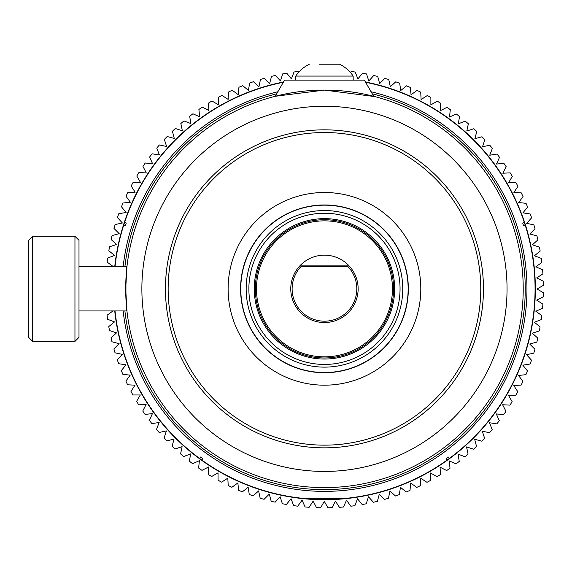 <?xml version="1.0" encoding="UTF-8"?>
<svg xmlns="http://www.w3.org/2000/svg" width="572" height="572" viewBox="0 0 572 572"><rect width="100%" height="100%" fill="white"/><g stroke="black" fill="none" stroke-linecap="round" stroke-linejoin="round"><path stroke-width="0.86" d="M256.47 288.846A67.989 67.989 0 0 1 358.458 229.965A67.989 67.989 0 0 1 358.458 347.726A67.989 67.989 0 0 1 256.47 288.846M348.384 265.129A33.691 33.691 0 0 0 300.536 265.129A33.691 33.691 0 0 0 300.672 312.698A33.691 33.691 0 0 0 348.248 312.698A33.691 33.691 0 0 0 348.384 265.129L347.819 266.473A32.339 32.339 0 0 1 347.161 311.876A32.339 32.339 0 0 1 301.759 311.876A32.339 32.339 0 0 1 301.101 266.473L300.536 265.129A33.691 33.691 0 0 1 348.384 265.129L300.536 265.129M240.576 288.846A83.884 83.884 0 0 0 366.402 361.49A83.884 83.884 0 0 0 366.402 216.202A83.884 83.884 0 0 0 240.576 288.846M420.806 288.846A96.346 96.346 0 0 1 276.29 372.279A96.346 96.346 0 0 1 276.29 205.405A96.346 96.346 0 0 1 420.806 288.846M483.462 288.846A159.002 159.002 0 0 0 324.46 129.837A159.002 159.002 0 0 0 165.458 288.846A159.002 159.002 0 0 0 324.46 447.847A159.002 159.002 0 0 0 483.462 288.846A159.002 159.002 0 0 1 324.46 447.847A159.002 159.002 0 0 1 165.458 288.846M247.826 149.528L248.713 149.042M243.822 151.802L247.504 149.707M249.556 148.591L251.022 147.819M255.355 145.645L256.263 145.209M251.237 147.705L252.188 147.219M252.831 146.89L255.055 145.788M259.03 143.922L261.776 142.721M262.069 142.592L262.584 142.371M271.35 138.975L272.622 138.524M275.632 137.523L276.39 137.28M276.183 137.344L277.391 136.965M279.186 136.422L282.003 135.614M277.205 137.023L280.702 135.979M289.775 133.669L296.06 132.397M287.973 134.084L288.538 133.948M297.962 132.06L300.493 131.653M301.179 131.553L301.701 131.474M302.009 131.431L303.66 131.21M300.336 131.682L302.824 131.317M306.349 130.874L310.56 130.452M306.192 130.895L306.592 130.845M311.39 130.38L311.804 130.345M308.737 130.616L311.24 130.387M323.58 129.844L328.285 129.887M331.703 130.001L333.533 130.101M342.399 130.852L343.443 130.974M335.192 130.201L341.841 130.795M337.101 130.345L338.216 130.437M338.417 130.452L339.296 130.53M345.424 131.231L347.061 131.453M359.195 133.676L355.956 132.99A159.002 159.002 0 0 0 354.44 132.69M359.202 133.684L359.752 133.805M361.404 134.191A159.002 159.002 0 0 0 359.716 133.798M363.113 134.606L364.714 135.021M369.39 136.322L370.356 136.608M364.95 135.085L365.987 135.357M366.688 135.55L370.513 136.651M375.096 138.117L374.91 138.059A159.002 159.002 0 0 0 374.274 137.845M374.017 137.759L372.894 137.394M372.83 137.373L372 137.116M377.098 138.803L381.074 140.262M381.738 140.512L382.232 140.705M379.365 139.618L382.511 140.819M384.27 141.52L385.442 141.999M400.443 149.17L403.653 150.965M408.594 153.925L411.561 155.82M406.814 152.824L407.722 153.382M408.344 153.768L411.697 155.906M290.269 133.562L293.493 132.883M323.773 129.844L325.904 129.844M350.758 132.032L349.871 131.882M348.327 131.639L348.777 131.71M346.089 131.317L348.434 131.66M309.366 64.214A34.534 34.534 0 0 0 295.76 76.076L353.16 76.076A34.534 34.534 0 0 0 339.553 64.214L319.14 64.214M275.261 96.275L324.46 90.09A198.756 198.756 0 0 1 496.589 388.224A198.756 198.756 0 0 1 152.331 388.224A198.756 198.756 0 0 1 324.46 90.09L374.989 96.618L373.666 96.275L364.335 80.116L284.584 80.116L275.254 96.275M126.941 310.946L125.704 288.846L126.941 266.745C125.597 265.387 125.597 312.298 126.941 310.946L78.993 310.946M74.953 236.293L74.953 341.398L78.993 337.351L78.993 240.333L74.953 236.293L32.64 236.293L32.64 341.398L74.953 341.398M32.64 236.293L28.6 240.333L28.6 337.351L32.64 341.398M531.531 327.298A210.61 210.61 0 0 1 531.145 329.315L531.531 327.298A210.61 210.61 0 0 0 534.72 276.648L534.591 274.596A210.61 210.61 0 0 0 525.175 225.046L523.516 225.582L522.686 223.023L524.345 222.479A210.61 210.61 0 0 0 502.838 176.862L501.737 175.125A210.61 210.61 0 0 0 469.383 136.022L467.882 134.613A210.61 210.61 0 0 0 426.826 104.776L425.025 103.789A210.61 210.61 0 0 0 377.835 85.106L375.84 84.592A210.61 210.61 0 0 0 365.587 82.282M515.465 377.591A210.61 210.61 0 0 1 514.593 379.443L515.465 377.591A210.61 210.61 0 0 0 531.145 329.315M487.394 422.3A210.61 210.61 0 0 1 486.086 423.881L487.394 422.3A210.61 210.61 0 0 0 514.593 379.443M448.319 457.021L449.342 458.437A210.61 210.61 0 0 1 447.161 460.024L446.139 458.608L448.319 457.021L449.342 458.437A210.61 210.61 0 0 0 486.086 423.881M402.945 484.284A210.61 210.61 0 0 1 401.036 485.042L402.945 484.284A210.61 210.61 0 0 0 447.161 460.024L446.139 458.608M351.873 497.669A210.61 210.61 0 0 1 349.835 497.926L351.873 497.669A210.61 210.61 0 0 0 401.036 485.042M299.084 497.926A210.61 210.61 0 0 1 297.047 497.669L299.084 497.926A210.61 210.61 0 0 0 349.835 497.926M247.883 485.042A210.61 210.61 0 0 1 245.974 484.284L247.883 485.042A210.61 210.61 0 0 0 297.047 497.669M202.788 458.608L201.759 460.024A210.61 210.61 0 0 1 199.578 458.437L200.608 457.021L202.788 458.608L201.759 460.024A210.61 210.61 0 0 0 245.974 484.284M162.834 423.881A210.61 210.61 0 0 1 161.526 422.3L162.834 423.881A210.61 210.61 0 0 0 199.578 458.437L200.608 457.021M134.334 379.443A210.61 210.61 0 0 1 133.455 377.591L134.334 379.443A210.61 210.61 0 0 0 161.526 422.3M117.775 329.315A210.61 210.61 0 0 1 117.389 327.298L117.775 329.315A210.61 210.61 0 0 0 133.455 377.591M115.008 310.946A210.61 210.61 0 0 0 117.389 327.298M125.404 225.582L123.745 225.046A210.61 210.61 0 0 1 124.574 222.479L126.24 223.023L125.404 225.582L123.745 225.046A210.61 210.61 0 0 0 115.008 266.745M146.089 176.862A210.61 210.61 0 0 1 147.19 175.125L146.089 176.862A210.61 210.61 0 0 0 124.574 222.479L126.24 223.023M179.536 136.022A210.61 210.61 0 0 1 181.038 134.613L179.536 136.022A210.61 210.61 0 0 0 147.19 175.125M222.1 104.776A210.61 210.61 0 0 1 223.895 103.789L222.1 104.776A210.61 210.61 0 0 0 181.038 134.613M271.092 85.106A210.61 210.61 0 0 1 273.08 84.592L271.092 85.106A210.61 210.61 0 0 0 223.895 103.789M283.333 82.282A210.61 210.61 0 0 0 273.08 84.592M375.84 84.592A210.61 210.61 0 0 1 377.835 85.106M425.025 103.789A210.61 210.61 0 0 1 426.826 104.776M467.882 134.613A210.61 210.61 0 0 1 469.383 136.022M501.737 175.125A210.61 210.61 0 0 1 502.838 176.862M522.686 223.023L524.345 222.479A210.61 210.61 0 0 1 525.175 225.046L523.516 225.582M534.591 274.596A210.61 210.61 0 0 1 534.72 276.648M306.134 498.655L342.785 498.655M371.049 91.749A202.531 202.531 0 0 1 335.528 491.069A202.531 202.531 0 0 1 123.144 310.946M123.144 266.745A202.531 202.531 0 0 1 277.87 91.749M112.991 310.946L107.086 315.229A218.969 218.969 0 0 0 107.615 319.276L114.507 321.922L108.766 326.569A218.969 218.969 0 0 0 109.509 330.58L116.531 332.861L111.04 337.809A218.969 218.969 0 0 0 111.983 341.777L119.119 343.686L113.892 348.913A218.969 218.969 0 0 0 115.051 352.824L122.272 354.354L117.324 359.845A218.969 218.969 0 0 0 118.683 363.692L125.976 364.85L121.328 370.592A218.969 218.969 0 0 0 122.88 374.36L130.223 375.132L125.883 381.109A218.969 218.969 0 0 0 127.635 384.792L135.006 385.178L130.981 391.377A218.969 218.969 0 0 0 132.926 394.966L140.312 394.966L136.615 401.365A218.969 218.969 0 0 0 138.739 404.84L146.117 404.454L142.757 411.039A218.969 218.969 0 0 0 145.066 414.4L152.409 413.627L149.406 420.384A218.969 218.969 0 0 0 151.887 423.616L159.173 422.465L156.528 429.365A218.969 218.969 0 0 0 159.173 432.468L166.395 430.93L164.114 437.959A218.969 218.969 0 0 0 166.917 440.919L174.052 439.01L172.136 446.146A218.969 218.969 0 0 0 175.096 448.956L182.118 446.675L180.58 453.903A218.969 218.969 0 0 0 183.676 456.556L190.569 453.911L189.411 461.211A218.969 218.969 0 0 0 192.65 463.692L199.392 460.689L198.62 468.039A218.969 218.969 0 0 0 201.98 470.348L208.558 467.002L208.172 474.381A218.969 218.969 0 0 0 211.647 476.512L218.039 472.822L218.039 480.208A218.969 218.969 0 0 0 221.621 482.16L227.813 478.142L228.199 485.521A218.969 218.969 0 0 0 231.882 487.28L237.852 482.94L238.624 490.29A218.969 218.969 0 0 0 242.392 491.848L248.134 487.201L249.285 494.501A218.969 218.969 0 0 0 253.131 495.867L258.615 490.926L260.153 498.155A218.969 218.969 0 0 0 264.064 499.32L269.283 494.094L271.192 501.236A218.969 218.969 0 0 0 275.161 502.187L280.101 496.703L282.382 503.732A218.969 218.969 0 0 0 286.393 504.475L291.041 498.741L293.686 505.641A218.969 218.969 0 0 0 297.733 506.177L302.073 500.2L305.076 506.949A218.969 218.969 0 0 0 309.145 507.278L313.163 501.086L316.516 507.664A218.969 218.969 0 0 0 320.592 507.779L324.288 501.387L327.985 507.786A218.969 218.969 0 0 0 332.06 507.679L335.414 501.101L339.432 507.3A218.969 218.969 0 0 0 343.5 506.985L346.503 500.235L350.85 506.213A218.969 218.969 0 0 0 354.89 505.684L357.536 498.791L362.19 504.54A218.969 218.969 0 0 0 366.202 503.796L368.482 496.775L373.423 502.266A218.969 218.969 0 0 0 377.391 501.315L379.3 494.187L384.527 499.413A218.969 218.969 0 0 0 388.438 498.255L389.975 491.033L395.466 495.981A218.969 218.969 0 0 0 399.313 494.623L400.464 487.33L406.206 491.977A218.969 218.969 0 0 0 409.981 490.418L410.746 483.083L416.731 487.423A218.969 218.969 0 0 0 420.413 485.671L420.799 478.299L426.991 482.325A218.969 218.969 0 0 0 430.58 480.38L430.58 472.994L436.979 476.69A218.969 218.969 0 0 0 440.461 474.56L440.075 467.188L446.653 470.541A218.969 218.969 0 0 0 450.021 468.239L449.249 460.896L455.998 463.899A218.969 218.969 0 0 0 459.237 461.418L458.079 454.125L464.979 456.778A218.969 218.969 0 0 0 468.082 454.132L466.545 446.911L473.573 449.192A218.969 218.969 0 0 0 476.533 446.389L474.624 439.253L481.767 441.169A218.969 218.969 0 0 0 484.577 438.209L482.289 431.188L489.518 432.725A218.969 218.969 0 0 0 492.17 429.629L489.525 422.737L496.825 423.888A218.969 218.969 0 0 0 499.313 420.656L496.31 413.913L503.653 414.686A218.969 218.969 0 0 0 505.97 411.325L502.616 404.747L509.995 405.133A218.969 218.969 0 0 0 512.133 401.658L508.436 395.266L515.83 395.266A218.969 218.969 0 0 0 517.774 391.684L513.756 385.492L521.135 385.106A218.969 218.969 0 0 0 522.894 381.424L518.554 375.454L525.904 374.681A218.969 218.969 0 0 0 527.47 370.913L522.822 365.172L530.122 364.021A218.969 218.969 0 0 0 531.481 360.174L526.547 354.69L533.769 353.153A218.969 218.969 0 0 0 534.934 349.242L529.715 344.022L536.851 342.106A218.969 218.969 0 0 0 537.809 338.145L532.317 333.204L539.346 330.923A218.969 218.969 0 0 0 540.097 326.912L534.355 322.265L541.255 319.619A218.969 218.969 0 0 0 541.791 315.572L535.821 311.232L542.571 308.229A218.969 218.969 0 0 0 542.892 304.161L536.7 300.143L543.286 296.789A218.969 218.969 0 0 0 543.393 292.707L537.001 289.017L543.4 285.321A218.969 218.969 0 0 0 543.3 281.245L536.715 277.892L542.914 273.866A218.969 218.969 0 0 0 542.599 269.805L535.857 266.802L541.834 262.455A218.969 218.969 0 0 0 541.305 258.415L534.412 255.77L540.154 251.115A218.969 218.969 0 0 0 539.41 247.104L532.389 244.823L537.88 239.882A218.969 218.969 0 0 0 536.936 235.914L529.801 234.005L535.027 228.779A218.969 218.969 0 0 0 533.876 224.867L526.655 223.33L531.595 217.839A218.969 218.969 0 0 0 530.237 213.992L522.944 212.841L527.598 207.093A218.969 218.969 0 0 0 526.04 203.325L518.697 202.552L523.037 196.575A218.969 218.969 0 0 0 521.285 192.893L513.913 192.507L517.939 186.308A218.969 218.969 0 0 0 515.994 182.725L508.615 182.725L512.305 176.326A218.969 218.969 0 0 0 510.181 172.844L502.809 173.23L506.163 166.645A218.969 218.969 0 0 0 503.853 163.285L496.51 164.057L499.513 157.307A218.969 218.969 0 0 0 497.039 154.068L489.746 155.226L492.392 148.327A218.969 218.969 0 0 0 489.746 145.224L482.525 146.754L484.806 139.725A218.969 218.969 0 0 0 482.003 136.765L474.874 138.681L476.783 131.539A218.969 218.969 0 0 0 473.831 128.729L466.809 131.009L468.346 123.781A218.969 218.969 0 0 0 465.243 121.135L458.351 123.781L459.509 116.481A218.969 218.969 0 0 0 456.277 113.992L449.528 116.995L450.3 109.645A218.969 218.969 0 0 0 446.939 107.336L440.361 110.689L440.747 103.31A218.969 218.969 0 0 0 437.273 101.172L430.88 104.869L430.88 97.476A218.969 218.969 0 0 0 427.298 95.524L421.106 99.549L420.72 92.171A218.969 218.969 0 0 0 417.038 90.412L411.068 94.752L410.296 87.402A218.969 218.969 0 0 0 406.528 85.836L400.793 90.483L399.635 83.183A218.969 218.969 0 0 0 395.788 81.817L390.304 86.758L388.767 79.529A218.969 218.969 0 0 0 384.856 78.371L379.636 83.591L377.727 76.455A218.969 218.969 0 0 0 373.759 75.497L368.818 80.988L366.538 73.96A218.969 218.969 0 0 0 362.526 73.209L357.879 78.95L355.233 72.051A218.969 218.969 0 0 0 351.187 71.514L350.45 72.537M298.677 72.301L298.076 71.471A218.969 218.969 0 0 0 294.029 72.001L291.384 78.893L286.736 73.152A218.969 218.969 0 0 0 282.725 73.888L280.444 80.909L275.497 75.418A218.969 218.969 0 0 0 271.528 76.369L269.619 83.505L264.393 78.278A218.969 218.969 0 0 0 260.482 79.429L258.944 86.651L253.453 81.71A218.969 218.969 0 0 0 249.614 83.069L248.455 90.362L242.714 85.707A218.969 218.969 0 0 0 238.946 87.266L238.174 94.609L232.196 90.262A218.969 218.969 0 0 0 228.514 92.02L228.128 99.392L221.929 95.367A218.969 218.969 0 0 0 218.34 97.311L218.34 104.69L211.94 100.994A218.969 218.969 0 0 0 208.465 103.124L208.852 110.496L202.266 107.143A218.969 218.969 0 0 0 198.899 109.452L199.671 116.795L192.921 113.785A218.969 218.969 0 0 0 189.682 116.266L190.841 123.559L183.941 120.914A218.969 218.969 0 0 0 180.838 123.559L182.375 130.781L175.347 128.493A218.969 218.969 0 0 0 172.386 131.303L174.296 138.431L167.16 136.522A218.969 218.969 0 0 0 164.35 139.475L166.631 146.496L159.402 144.959A218.969 218.969 0 0 0 156.749 148.062L159.395 154.955L152.095 153.796A218.969 218.969 0 0 0 149.614 157.028L152.617 163.778L145.267 163.006A218.969 218.969 0 0 0 142.95 166.359L146.303 172.937L138.924 172.551A218.969 218.969 0 0 0 136.794 176.033L140.483 182.425L133.09 182.425A218.969 218.969 0 0 0 131.145 186.007L135.164 192.199L127.785 192.585A218.969 218.969 0 0 0 126.026 196.267L130.366 202.238L123.016 203.01A218.969 218.969 0 0 0 121.457 206.778L126.097 212.512L118.804 213.671A218.969 218.969 0 0 0 117.439 217.51L122.379 223.001L115.151 224.539A218.969 218.969 0 0 0 113.985 228.442L119.205 233.669L112.069 235.578A218.969 218.969 0 0 0 111.118 239.546L116.602 244.487L109.574 246.768A218.969 218.969 0 0 0 108.83 250.779L114.564 255.427L107.665 258.072A218.969 218.969 0 0 0 107.128 262.112L113.106 266.452L112.448 266.745M372.258 93.837A200.779 200.779 0 0 1 335.528 489.317A200.779 200.779 0 0 1 124.903 310.946M124.903 266.745A200.779 200.779 0 0 1 276.662 93.837M114.736 266.745A210.882 210.882 0 0 1 283.512 81.975M294.38 80.116A210.882 210.882 0 0 1 295.76 79.923M353.16 79.923A210.882 210.882 0 0 1 354.54 80.116M365.408 81.975A210.882 210.882 0 0 1 335.528 499.435A210.882 210.882 0 0 1 114.736 310.946M301.101 266.473L347.819 266.473M310.446 319.476L311.525 319.948L310.446 319.476M337.394 319.948L338.474 319.476L337.394 319.948M324.46 213.249A75.597 75.597 0 0 1 389.925 326.641A75.597 75.597 0 0 1 258.994 326.641A75.597 75.597 0 0 1 324.46 213.249M324.46 205.162A83.676 83.676 0 0 1 396.932 330.68A83.676 83.676 0 0 1 251.995 330.68A83.676 83.676 0 0 1 324.46 205.162M480.773 288.846A156.306 156.306 0 0 0 324.46 132.532A156.306 156.306 0 0 0 168.154 288.846A156.306 156.306 0 0 0 324.46 445.152A156.306 156.306 0 0 0 480.773 288.846M324.46 106.256A182.582 182.582 0 0 1 482.582 380.137A182.582 182.582 0 0 1 166.338 380.137A182.582 182.582 0 0 1 324.46 106.256M324.46 219.72A69.126 69.126 0 0 1 393.586 288.846A69.126 69.126 0 0 1 324.46 357.972A69.126 69.126 0 0 1 255.334 288.846A69.126 69.126 0 0 1 324.46 219.72M324.46 218.64A70.206 70.206 0 0 1 385.256 323.945A70.206 70.206 0 0 1 263.663 323.945A70.206 70.206 0 0 1 324.46 218.64M324.46 210.553A78.292 78.292 0 0 1 392.263 327.992A78.292 78.292 0 0 1 256.664 327.992A78.292 78.292 0 0 1 324.46 210.553M295.76 76.076L295.76 80.116M353.16 76.076L353.16 80.116M78.993 266.745L126.941 266.745"/></g></svg>
